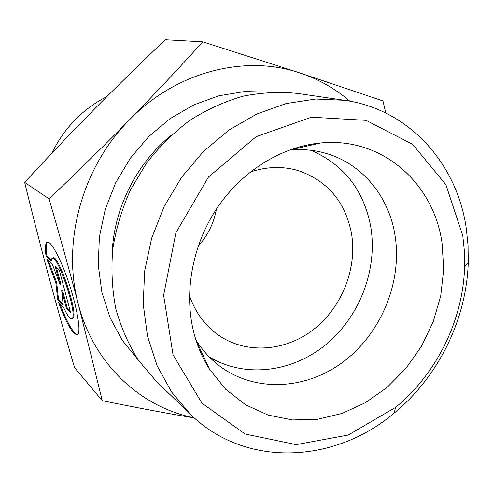 <?xml version="1.0" encoding="UTF-8"?>
<svg xmlns="http://www.w3.org/2000/svg" width="493" height="493" viewBox="0 0 493 493"><rect width="100%" height="100%" fill="white"/><g stroke="black" fill="none" stroke-linecap="round" stroke-linejoin="round"><path stroke-width="0.74" d="M46.065 256.311C45.017 248.54 45.257 243.899 46.792 242.39C50.083 239.21 60.183 257.186 68.564 282.088C76.988 306.942 81.111 331.179 77.802 334.427C73.648 335.967 67.171 325.183 58.371 302.086L63.591 307.429C67.609 316.062 70.468 319.778 72.175 318.577C77.98 314.793 56.695 251.744 51.925 258.468L51.118 260.852L46.065 256.311L46.884 256.058L51.241 259.965M59.826 303.577C67.301 322.97 73.204 333.336 77.549 334.667M47.735 242.057L47.63 242.137C46.089 243.641 45.837 248.287 46.884 256.058M52.665 258.233L52.763 258.203C57.564 251.479 78.843 314.503 73.013 318.299L72.151 318.601M55.296 266.627L59.363 270.312L70.665 312.772L66.487 308.519L61.724 290.691L63.227 305.204L57.699 299.578L55.869 282.828L46.761 258.887L52.129 263.755L60.121 284.695L55.296 266.627M56.498 267.711L60.959 284.43L60.121 284.695M48.154 260.15L56.689 282.563L58.501 299.313L63.098 303.978M55.869 282.828L56.689 282.563M57.699 299.578L58.501 299.313M61.724 290.691L62.556 290.42L67.313 308.248L70.259 311.231M66.487 308.519L67.313 308.248M51.802 153.28C64.195 127.94 82.541 109.052 106.845 96.622M202.796 41.843L165.365 39.748C139.648 64.139 115.849 87.415 93.972 109.575C72.126 131.699 49.017 155.961 24.65 182.373C32.858 215.928 40.833 247.048 48.573 275.729L48.597 275.821C56.368 304.637 65.014 335.234 74.529 367.612L102.297 400.686L78.436 304.563C70.185 273.177 60.386 237.934 49.053 198.827C78.652 170.714 105.434 144.412 129.388 119.922C153.403 95.389 177.874 69.365 202.796 41.843L299.904 72.952L382.969 100.948L385.779 112.996M24.65 182.373L49.053 198.827M317.338 143.321L317.51 143.673M208.114 366.25L207.726 366.33M194.316 417.928C167.552 413.479 136.881 407.729 102.297 400.686M198.118 246.334C207.763 235.629 213.882 223.187 216.464 209.007M250.271 172.039C266.645 166.56 282.563 166.055 298.031 170.523C327.05 180.518 344.817 201.181 351.33 232.53C357.659 267.674 342.241 307.108 313.64 329.435C285.071 351.749 245.44 354.596 217.475 334.427C204.49 324.912 195.16 311.995 189.497 295.683M349.79 101.139C335.185 88.574 318.552 79.176 299.904 72.952C245.36 54.316 176.315 71.362 129.388 119.922C81.82 167.608 61.508 243.092 78.436 304.563C93.88 364.296 140.807 407.31 194.156 417.787M195.949 340.022L196.177 340.386C202.222 349.894 209.488 358.017 217.961 364.746C253.846 393.038 306.079 390.216 343.88 361.387C381.755 332.553 402.652 280.918 394.893 234.631C388.447 194.969 360.395 161.612 322.336 152.386C311.829 149.792 300.964 149.003 289.736 150.02L289.317 150.063M193.127 329.731C183.92 289.847 193.201 242.944 218.122 206.542C243.172 170.227 282.243 146.544 320.567 142.976C382.087 136.709 433.68 183.137 442.024 242.876L443.718 269.147L440.742 295.726L433.248 321.695L421.533 346.178L405.998 368.326L387.153 387.369L365.609 402.602L342.093 413.417L317.412 419.315L292.454 419.937L268.192 415.1L245.613 404.808L225.708 389.31L209.426 369.097C201.957 357.289 196.522 344.169 193.127 329.731M209.303 356.963C245.15 378.55 292.731 372.252 326.434 344.163C360.161 316.007 378.014 268.642 370.625 226.077C363.501 189.694 343.59 164.428 310.886 150.285M301.734 147.278L299.67 146.772M199.671 350.233L201.335 351.552M190.353 414.237L155.954 380.941L138.453 360.297C128.562 344.632 121.013 327.444 115.806 308.729C112.084 289.397 111.073 269.535 112.761 249.144C116.028 228.77 121.925 209.026 130.454 189.904L146.476 163.177C159.245 146.766 173.715 132.494 189.879 120.354C206.752 109.637 224.358 101.607 242.698 96.264C261.161 92.53 279.352 91.575 297.279 93.399L344.656 100.295L315.668 99.025L286.026 103.585L256.754 114.019L228.912 130.103L203.56 151.382L181.689 177.147L164.157 206.475L151.647 238.267L144.609 271.323L143.247 304.391L147.518 336.263L157.144 365.812L171.638 392.064L190.353 414.237C245.606 468.516 334.993 463.42 394.234 413.048C438.351 376.855 466.551 319.482 468.251 262.442L468.048 245.52L466.329 228.814C457.331 164.249 409.671 109.421 344.656 100.295M462.767 235.636L464.388 251.184L464.591 266.947C463.05 320.093 436.699 373.712 395.565 407.397L348.311 435.005L296.182 444.624L245.175 434.031L201.964 403.182L173.074 354.923L163.627 295.258L175.909 232.764L208.459 177.061L256.163 136.678L311.428 117.192L365.997 120.335L412.586 144.283L445.875 184.635L462.767 235.636M269.776 92.185L244.546 91.55L218.984 95.759L193.94 104.812L170.276 118.511L148.849 136.462L130.442 158.093L115.732 182.669L105.255 209.328L99.376 237.121L98.255 265.049L101.86 292.152L109.994 317.51L122.27 340.318L138.188 359.908M112.102 255.46C113.1 210.154 135.883 163.805 171.145 135.335M46.792 242.39L47.63 242.137M72.175 318.577L73.013 318.299M196.177 340.386L209.426 369.097M289.736 150.02L320.567 142.976M464.591 266.947L468.251 262.442M395.565 407.397L394.234 413.048"/></g></svg>
